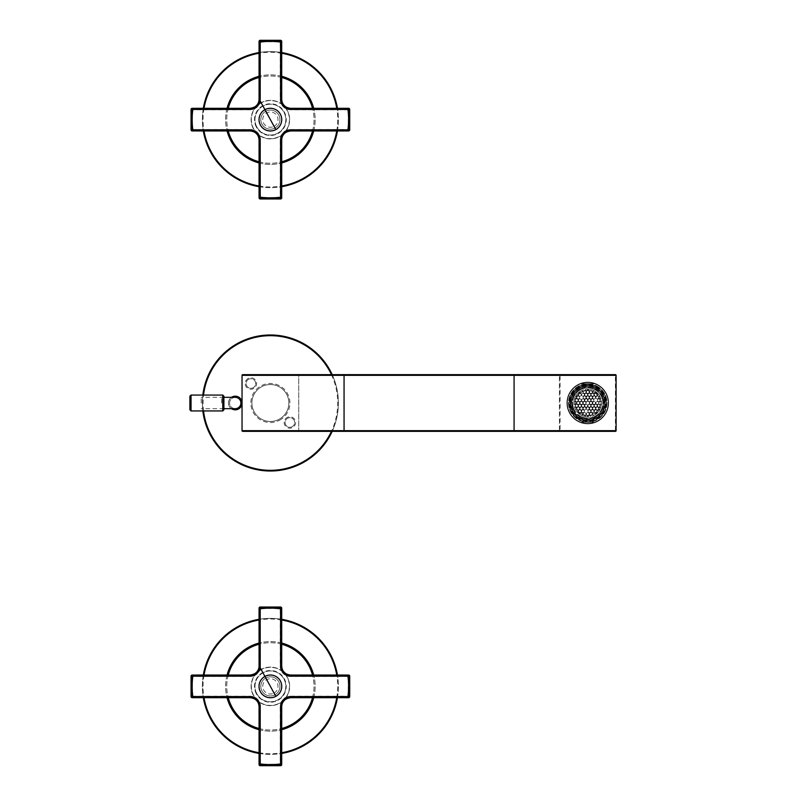 <?xml version="1.0" encoding="UTF-8"?>
<svg xmlns="http://www.w3.org/2000/svg" width="806" height="806" viewBox="0 0 806 806"><rect width="100%" height="100%" fill="white"/><g stroke="black" fill="none" stroke-linecap="round" stroke-linejoin="round"><path stroke-width="0.6" stroke-dasharray="4.03 3.02" d="M288.175 417.055A5.702 5.702 -32.1 0 0 287.138 417.488A5.702 5.702 0 0 0 284.871 425.236A5.702 5.702 0 0 0 292.618 427.502A5.702 5.702 -124.3 0 0 288.175 417.055M292.175 426.706A4.796 4.796 0 0 0 294.089 420.198A4.796 4.796 0 0 0 287.581 418.284A4.796 4.796 0 0 0 285.667 424.792A4.796 4.796 0 0 0 292.175 426.706A4.796 4.796 0 0 0 294.089 420.198A4.796 4.796 0 0 0 287.581 418.284A4.796 4.796 0 0 0 285.667 424.792A4.796 4.796 0 0 0 292.175 426.706M242.042 430.656A0.685 0.685 0 0 0 242.727 431.341L298.039 431.341A0.685 0.685 0 0 0 298.724 430.656L298.724 375.344A0.685 0.685 0 0 0 298.039 374.659L242.727 374.659A0.685 0.685 0 0 0 242.042 375.344L242.042 430.656M279.742 420.138A19.525 19.525 0 0 0 287.51 393.64A19.525 19.525 0 0 0 261.023 385.862A19.525 19.525 0 0 0 253.245 412.36A19.525 19.525 0 0 0 279.742 420.138M248.147 378.498A5.702 5.702 55.7 0 0 252.59 388.945A5.702 5.702 147.9 0 0 253.618 388.512A5.702 5.702 0 0 0 255.895 380.764A5.702 5.702 0 0 0 248.147 378.498M560.099 374.659L298.039 374.659A0.685 0.685 0 0 1 298.724 375.344L298.724 430.656A0.685 0.685 0 0 1 298.039 431.341L560.099 431.341A0.685 0.685 0 0 1 559.424 430.656A0.685 0.685 -44.9 0 0 560.099 431.341A0.685 0.685 0 0 1 559.424 430.656L559.424 375.344A0.685 0.685 0 0 1 560.099 374.659L615.411 374.659L616.096 375.344L616.096 430.656L615.411 431.341L560.099 431.341L560.099 374.659A0.685 0.685 46.5 0 0 559.424 375.344A0.685 0.685 0 0 1 560.099 374.659A0.685 0.685 46.5 0 0 559.424 375.344L298.724 375.344A0.685 0.685 0 0 0 298.039 374.659M279.239 419.211A18.478 18.478 0 0 0 286.593 394.144A18.478 18.478 0 0 0 261.527 386.789A18.478 18.478 0 0 0 254.172 411.856A18.478 18.478 0 0 0 279.239 419.211A18.478 18.478 0 0 0 286.593 394.144A18.478 18.478 0 0 0 261.527 386.789A18.478 18.478 0 0 0 254.172 411.856A18.478 18.478 0 0 0 279.239 419.211M248.58 379.294A4.796 4.796 0 0 0 246.676 385.802A4.796 4.796 0 0 0 253.185 387.716A4.796 4.796 0 0 0 255.099 381.208A4.796 4.796 0 0 0 248.58 379.294A4.796 4.796 0 0 0 246.676 385.802A4.796 4.796 0 0 0 253.185 387.716A4.796 4.796 0 0 0 255.099 381.208A4.796 4.796 0 0 0 248.58 379.294M559.424 430.656L559.424 375.344L615.411 375.344L615.411 430.656L514.077 430.656L514.077 431.341M597.76 384.694A20.855 20.855 0 0 1 606.062 412.994A20.855 20.855 0 0 1 577.761 421.306A20.855 20.855 0 0 1 569.459 393.006A20.855 20.855 0 0 1 597.76 384.694A20.855 20.855 0 0 1 606.062 412.994A20.855 20.855 0 0 1 577.761 421.306A20.855 20.855 0 0 1 569.459 393.006A20.855 20.855 0 0 1 597.76 384.694M596.994 386.094A19.273 19.273 0 0 1 604.671 412.239A19.273 19.273 0 0 1 578.517 419.906A19.273 19.273 0 0 1 570.85 393.761A19.273 19.273 0 0 1 596.994 386.094A19.273 19.273 0 0 1 604.671 412.239A19.273 19.273 0 0 1 578.517 419.906A19.273 19.273 0 0 1 570.85 393.761A19.273 19.273 0 0 1 596.994 386.094M596.611 386.789A18.478 18.478 0 0 1 603.976 411.856A18.478 18.478 0 0 1 578.899 419.211A18.478 18.478 0 0 1 571.545 394.144A18.478 18.478 0 0 1 596.611 386.789M201.238 403L201.238 397.328L201.238 403M235.241 397.328A5.672 5.672 0 0 0 229.579 403A5.672 5.672 0 0 0 235.241 408.672M240.913 403A5.672 5.672 0 0 0 235.241 397.328A5.672 5.672 0 0 0 229.579 403A5.672 5.672 0 0 0 235.241 408.672A5.672 5.672 0 0 0 240.913 403M189.904 409.801L189.904 396.199M191.042 410.939L191.042 395.061M222.778 410.939L222.778 395.061M223.907 409.801L223.907 396.199M596.178 387.585A17.571 17.571 0 0 1 603.18 411.423A17.571 17.571 0 0 1 579.333 418.415A17.571 17.571 0 0 1 572.341 394.577A17.571 17.571 0 0 1 596.178 387.585A17.571 17.571 0 0 1 603.18 411.423A17.571 17.571 0 0 1 579.333 418.415A17.571 17.571 0 0 1 572.341 394.577A17.571 17.571 0 0 1 596.178 387.585M595.473 388.875A16.1 16.1 0 0 1 601.88 410.717A16.1 16.1 0 0 1 580.038 417.125A16.1 16.1 0 0 1 573.63 395.283A16.1 16.1 0 0 1 595.473 388.875A16.1 16.1 0 0 1 601.88 410.717A16.1 16.1 0 0 1 580.038 417.125A16.1 16.1 0 0 1 573.63 395.283A16.1 16.1 0 0 1 595.473 388.875M579.061 418.919A18.135 18.135 0 0 1 571.847 394.305A18.135 18.135 0 0 1 596.45 387.082A18.135 18.135 0 0 1 603.674 411.695A18.135 18.135 0 0 1 579.061 418.919M594.465 383.727A20.402 20.402 23.9 0 1 597.538 385.097A20.402 20.402 -73.3 0 1 594.465 422.273A20.402 20.402 0 0 1 581.055 422.273A20.402 20.402 -156.1 0 1 577.973 420.903A20.402 20.402 106.7 0 1 581.055 383.727A20.402 20.402 0 0 1 594.465 383.727L581.055 383.727L594.465 383.727M581.055 422.273L594.465 422.273L581.055 422.273M596.017 387.877A17.228 17.228 0 0 1 602.878 411.262A17.228 17.228 0 0 1 579.494 418.123A17.228 17.228 0 0 1 572.643 394.739A17.228 17.228 0 0 1 596.017 387.877A17.228 17.228 0 0 1 602.878 411.262A17.228 17.228 0 0 1 579.494 418.123A17.228 17.228 0 0 1 572.643 394.739A17.228 17.228 0 0 1 596.017 387.877M577.973 420.903A20.402 20.402 0 0 1 569.852 393.217A20.402 20.402 0 0 1 597.538 385.097A20.402 20.402 0 0 1 605.659 412.783A20.402 20.402 0 0 1 577.973 420.903A20.402 20.402 0 0 1 569.852 393.217A20.402 20.402 0 0 1 597.538 385.097A20.402 20.402 0 0 1 605.659 412.783A20.402 20.402 0 0 1 577.973 420.903A20.402 20.402 0 0 1 569.852 393.217A20.402 20.402 0 0 1 597.538 385.097A20.402 20.402 0 0 1 605.659 412.783A20.402 20.402 0 0 1 577.973 420.903M578.789 419.412A18.699 18.699 0 0 1 571.343 394.033A18.699 18.699 0 0 1 596.722 386.588A18.699 18.699 0 0 1 604.168 411.967A18.699 18.699 0 0 1 578.789 419.412A18.699 18.699 0 0 1 571.343 394.033A18.699 18.699 0 0 1 596.722 386.588A18.699 18.699 0 0 1 604.168 411.967A18.699 18.699 0 0 1 578.789 419.412A18.699 18.699 0 0 1 571.343 394.033A18.699 18.699 0 0 1 596.722 386.588A18.699 18.699 0 0 1 604.168 411.967A18.699 18.699 0 0 1 578.789 419.412A18.699 18.699 0 0 1 571.343 394.033A18.699 18.699 0 0 1 596.722 386.588A18.699 18.699 0 0 1 604.168 411.967A18.699 18.699 0 0 1 578.789 419.412M593.79 391.958A12.584 12.584 0 0 1 598.798 409.035A12.584 12.584 0 0 1 581.731 414.042A12.584 12.584 0 0 1 576.713 396.965A12.584 12.584 0 0 1 593.79 391.958M588.561 401.519A1.683 1.683 0 0 1 589.236 403.806A1.683 1.683 0 0 1 586.949 404.481A1.683 1.683 0 0 1 586.284 402.194A1.683 1.683 0 0 1 588.561 401.519M595.312 389.177A15.757 15.757 0 0 1 601.588 410.556A15.757 15.757 0 0 1 580.209 416.823A15.757 15.757 0 0 1 573.932 395.444A15.757 15.757 0 0 1 595.312 389.177A15.757 15.757 0 0 1 601.588 410.556A15.757 15.757 0 0 1 580.209 416.823A15.757 15.757 0 0 1 573.932 395.444A15.757 15.757 0 0 1 596.903 390.164L595.936 389.53L595.443 390.033A15.092 15.092 0 0 0 591.503 388.391L590.365 388.149A15.072 15.072 0 0 1 596.41 390.658L595.443 390.033L595.936 389.53A15.757 15.757 0 0 0 590.365 387.464L591.503 387.696A15.767 15.767 0 0 1 595.312 389.177M595.906 388.079A17.007 17.007 0 0 1 602.676 411.151A17.007 17.007 0 0 1 579.605 417.921A17.007 17.007 0 0 1 572.834 394.849A17.007 17.007 0 0 1 595.906 388.079A17.007 17.007 0 0 1 602.676 411.151A17.007 17.007 0 0 1 579.605 417.921A17.007 17.007 0 0 1 572.834 394.849A17.007 17.007 0 0 1 595.906 388.079A17.007 17.007 0 0 1 602.676 411.151A17.007 17.007 0 0 1 579.605 417.921A17.007 17.007 0 0 1 572.834 394.849A17.007 17.007 0 0 1 595.906 388.079A17.007 17.007 0 0 1 602.676 411.151A17.007 17.007 0 0 1 579.605 417.921A17.007 17.007 0 0 1 572.834 394.849A17.007 17.007 0 0 1 595.906 388.079M595.805 388.28A16.775 16.775 0 0 1 602.485 411.04A16.775 16.775 0 0 1 579.716 417.72A16.775 16.775 0 0 1 573.036 394.96A16.775 16.775 0 0 1 595.805 388.28M579.101 415.342A15.102 15.102 0 0 0 585.156 417.851L584.018 417.609L584.018 418.304A15.767 15.767 0 0 1 578.617 415.836L579.585 416.47L580.078 415.967A15.092 15.092 0 0 0 591.503 417.609L590.365 417.851A15.102 15.102 0 0 0 596.41 415.342L595.443 415.967A15.072 15.072 0 0 0 600.732 410.677L600.097 411.654A15.102 15.102 0 0 0 602.606 405.609L602.364 406.738A15.072 15.072 0 0 0 602.364 399.262L602.606 400.391A15.102 15.102 0 0 0 600.097 394.346L600.732 395.323A15.072 15.072 0 0 0 595.443 390.033L594.989 389.772A15.072 15.072 0 0 1 600.984 410.224A15.072 15.072 0 0 1 580.532 416.228L579.101 415.342L578.617 415.836M585.156 387.464A15.788 15.788 0 0 0 578.617 390.164L579.585 389.53L580.078 390.033A15.092 15.092 0 0 1 591.503 388.391L591.503 387.696L591.503 388.391A15.082 15.082 0 0 1 594.989 389.772A15.072 15.072 0 0 0 574.527 395.776A15.072 15.072 0 0 0 584.018 417.609L584.018 418.304L585.156 418.536A15.777 15.777 0 0 1 579.585 416.47L580.078 415.967A15.072 15.072 0 0 1 574.789 410.677L575.413 411.654A15.082 15.082 0 0 1 574.527 410.224L574.789 410.677A15.072 15.072 0 0 1 573.157 406.738L572.915 405.609A15.092 15.092 0 0 0 574.527 410.224A15.082 15.082 0 0 1 573.157 406.738L572.451 406.738L573.157 406.738A15.072 15.072 0 0 1 573.157 399.262L572.915 400.391A15.102 15.102 0 0 1 575.413 394.346L574.789 395.323A15.092 15.092 0 0 0 573.157 399.262L572.451 399.262L573.157 399.262A15.092 15.092 0 0 1 574.789 395.323L574.295 394.819L574.789 395.323A15.072 15.072 0 0 1 580.078 390.033L579.101 390.658A15.102 15.102 0 0 1 585.156 388.149L584.018 388.391A15.082 15.082 0 0 0 580.078 390.033L579.585 389.53A15.767 15.767 0 0 1 584.018 387.696L584.018 388.391L584.018 387.696L585.156 387.464L585.156 388.149M574.93 412.148A15.757 15.757 0 0 1 572.22 405.609L572.451 406.738A15.757 15.757 0 0 0 574.295 411.181L574.789 410.677L574.295 411.181L574.93 412.148L575.413 411.654M603.301 405.609A15.788 15.788 0 0 1 600.591 412.148L601.226 411.181L600.732 410.677A15.092 15.092 0 0 0 602.364 406.738L603.059 406.738A15.767 15.767 0 0 1 601.226 411.181L600.732 410.677A15.092 15.092 0 0 0 602.364 406.738L603.059 406.738L603.301 405.609L602.606 405.609M600.591 393.852A15.788 15.788 0 0 1 603.301 400.391L603.059 399.262L602.364 399.262A15.082 15.082 0 0 0 600.732 395.323L601.226 394.819A15.767 15.767 0 0 1 603.059 399.262L602.364 399.262A15.092 15.092 0 0 0 600.732 395.323L601.226 394.819L600.591 393.852L600.097 394.346M572.22 400.391A15.788 15.788 0 0 1 574.93 393.852L574.295 394.819A15.767 15.767 0 0 0 572.451 399.262L572.22 400.391L572.915 400.391M596.903 415.836A15.788 15.788 0 0 1 590.365 418.536L591.503 418.304L591.503 417.609A15.082 15.082 0 0 0 595.443 415.967L595.936 416.47A15.767 15.767 0 0 1 591.503 418.304L591.503 417.609A15.092 15.092 0 0 0 595.443 415.967L595.936 416.47L596.903 415.836L596.41 415.342M594.385 390.86A13.833 13.833 0 0 1 594.385 415.14A13.833 13.833 0 0 1 577.983 393.217A13.833 13.833 0 0 1 594.385 390.86M595.463 391.515L595.916 392.794L597.981 393.691L597.508 395.545L599.845 396.28L599.09 396.713L599.09 398.285L600.933 398.799A13.833 13.833 0 0 1 601.558 402.063L600.45 401.428L599.09 402.214L599.09 403.786L600.45 404.572L601.558 403.937A13.833 13.833 0 0 1 600.933 407.201L599.09 407.715L599.09 409.287L599.845 409.72L597.508 410.456L597.981 412.309L595.916 413.206L595.916 414.163L595.463 414.486L595.463 413.206L594.103 412.42L592.742 413.206L592.742 414.778L593.851 415.412A13.833 13.833 0 0 1 590.707 416.511L589.347 415.171L587.987 415.956L587.987 416.823L586.174 415.171L584.813 416.511A13.833 13.833 0 0 1 581.67 415.412L582.768 414.778L582.768 413.206L581.408 412.42L580.048 413.206L580.048 414.486L579.595 414.163L579.595 413.206L577.529 412.309L578.013 410.456L575.675 409.72L576.421 409.287L576.421 407.715L574.587 407.201A13.833 13.833 0 0 1 573.963 403.937L575.061 404.572L576.421 403.786L576.421 402.214L575.061 401.428L573.963 402.063A13.833 13.833 0 0 1 574.587 398.799L576.421 398.285L576.421 396.713L575.675 396.28L578.013 395.545L577.529 393.691L579.595 392.794L579.595 391.837L580.048 391.515L580.048 392.794L581.408 393.58L582.768 392.794L582.768 391.222L581.67 390.588A13.833 13.833 0 0 1 584.813 389.489L586.174 390.829L587.534 390.044L587.534 389.177L589.347 390.829L590.707 389.489A13.833 13.833 0 0 1 593.851 390.588L592.742 391.222L592.742 392.794L594.103 393.58L595.463 392.794L595.463 391.515A13.833 13.833 0 0 0 593.851 390.588L592.742 391.222L592.742 392.794L594.103 393.58L595.463 392.794L595.463 391.515M599.896 396.371L599.09 396.713L599.09 398.285L600.933 398.799A13.833 13.833 0 0 0 599.896 396.371M587.534 389.177L587.534 390.044L586.174 390.829L584.813 389.489A13.833 13.833 0 0 1 587.534 389.177M587.987 416.823L587.987 415.956L589.347 415.171L590.707 416.511A13.833 13.833 0 0 1 587.987 416.823M584.813 404.965L584.813 406.536L586.174 407.322L587.534 406.536L587.534 404.965L586.174 404.179L584.813 404.965L584.813 406.536L586.174 407.322L587.534 406.536L587.534 404.965L586.174 404.179L584.813 404.965M584.582 410.073L585.942 409.287L585.942 407.715L584.582 406.929L583.222 407.715L583.222 409.287L584.582 410.073L585.942 409.287L585.942 407.715L584.582 406.929L583.222 407.715L583.222 409.287L584.582 410.073M578.466 404.965L578.466 406.536L579.826 407.322L581.186 406.536L581.186 404.965L579.826 404.179L578.466 404.965L578.466 406.536L579.826 407.322L581.186 406.536L581.186 404.965L579.826 404.179L578.466 404.965M589.347 401.821L590.707 401.035L590.707 399.464L589.347 398.678L587.987 399.464L587.987 401.035L589.347 401.821L590.707 401.035L590.707 399.464L589.347 398.678L587.987 399.464L587.987 401.035L589.347 401.821M587.987 404.965L587.987 406.536L589.347 407.322L590.707 406.536L590.707 404.965L589.347 404.179L587.987 404.965L587.987 406.536L589.347 407.322L590.707 406.536L590.707 404.965L589.347 404.179L587.987 404.965M597.508 404.965L597.508 406.536L598.868 407.322L600.228 406.536L600.228 404.965L598.868 404.179L597.508 404.965L597.508 406.536L598.868 407.322L600.228 406.536L600.228 404.965L598.868 404.179L597.508 404.965M584.813 399.464L584.813 401.035L586.174 401.821L587.534 401.035L587.534 399.464L586.174 398.678L584.813 399.464L584.813 401.035L586.174 401.821L587.534 401.035L587.534 399.464L586.174 398.678L584.813 399.464M581.64 404.965L581.64 406.536L583 407.322L584.36 406.536L584.36 404.965L583 404.179L581.64 404.965L581.64 406.536L583 407.322L584.36 406.536L584.36 404.965L583 404.179L581.64 404.965M578.234 410.073L579.595 409.287L579.595 407.715L578.234 406.929L576.874 407.715L576.874 409.287L578.234 410.073L579.595 409.287L579.595 407.715L578.234 406.929L576.874 407.715L576.874 409.287L578.234 410.073M587.755 410.073L589.115 409.287L589.115 407.715L587.755 406.929L586.395 407.715L586.395 409.287L587.755 410.073L589.115 409.287L589.115 407.715L587.755 406.929L586.395 407.715L586.395 409.287L587.755 410.073M590.929 410.073L592.289 409.287L592.289 407.715L590.929 406.929L589.569 407.715L589.569 409.287L590.929 410.073L592.289 409.287L592.289 407.715L590.929 406.929L589.569 407.715L589.569 409.287L590.929 410.073M575.293 404.965L575.293 406.536L576.653 407.322L578.013 406.536L578.013 404.965L576.653 404.179L575.293 404.965L575.293 406.536L576.653 407.322L578.013 406.536L578.013 404.965L576.653 404.179L575.293 404.965M575.293 399.464L575.293 401.035L576.653 401.821L578.013 401.035L578.013 399.464L576.653 398.678L575.293 399.464L575.293 401.035L576.653 401.821L578.013 401.035L578.013 399.464L576.653 398.678L575.293 399.464M578.466 399.464L578.466 401.035L579.826 401.821L581.186 401.035L581.186 399.464L579.826 398.678L578.466 399.464L578.466 401.035L579.826 401.821L581.186 401.035L581.186 399.464L579.826 398.678L578.466 399.464M581.64 399.464L581.64 401.035L583 401.821L584.36 401.035L584.36 399.464L583 398.678L581.64 399.464L581.64 401.035L583 401.821L584.36 401.035L584.36 399.464L583 398.678L581.64 399.464M581.408 410.073L582.768 409.287L582.768 407.715L581.408 406.929L580.048 407.715L580.048 409.287L581.408 410.073L582.768 409.287L582.768 407.715L581.408 406.929L580.048 407.715L580.048 409.287L581.408 410.073M597.508 399.464L597.508 401.035L598.868 401.821L600.228 401.035L600.228 399.464L598.868 398.678L597.508 399.464L597.508 401.035L598.868 401.821L600.228 401.035L600.228 399.464L598.868 398.678L597.508 399.464M584.813 393.973L584.813 395.545L586.174 396.32L587.534 395.545L587.534 393.973L586.174 393.187L584.813 393.973L584.813 395.545L586.174 396.32L587.534 395.545L587.534 393.973L586.174 393.187L584.813 393.973M594.103 410.073L595.463 409.287L595.463 407.715L594.103 406.929L592.742 407.715L592.742 409.287L594.103 410.073L595.463 409.287L595.463 407.715L594.103 406.929L592.742 407.715L592.742 409.287L594.103 410.073M587.987 410.456L587.987 412.027L589.347 412.813L590.707 412.027L590.707 410.456L589.347 409.68L587.987 410.456L587.987 412.027L589.347 412.813L590.707 412.027L590.707 410.456L589.347 409.68L587.987 410.456M591.161 404.965L591.161 406.536L592.521 407.322L593.881 406.536L593.881 404.965L592.521 404.179L591.161 404.965L591.161 406.536L592.521 407.322L593.881 406.536L593.881 404.965L592.521 404.179L591.161 404.965M597.276 410.073L598.636 409.287L598.636 407.715L597.276 406.929L595.916 407.715L595.916 409.287L597.276 410.073L598.636 409.287L598.636 407.715L597.276 406.929L595.916 407.715L595.916 409.287L597.276 410.073M578.466 410.456L578.466 412.027L579.826 412.813L581.186 412.027L581.186 410.456L579.826 409.68L578.466 410.456L578.466 412.027L579.826 412.813L581.186 412.027L581.186 410.456L579.826 409.68L578.466 410.456M581.64 410.456L581.64 412.027L583 412.813L584.36 412.027L584.36 410.456L583 409.68L581.64 410.456L581.64 412.027L583 412.813L584.36 412.027L584.36 410.456L583 409.68L581.64 410.456M578.466 393.973L578.466 395.545L579.826 396.32L581.186 395.545L581.186 393.973L579.826 393.187L578.466 393.973L578.466 395.545L579.826 396.32L581.186 395.545L581.186 393.973L579.826 393.187L578.466 393.973M587.987 393.973L587.987 395.545L589.347 396.32L590.707 395.545L590.707 393.973L589.347 393.187L587.987 393.973L587.987 395.545L589.347 396.32L590.707 395.545L590.707 393.973L589.347 393.187L587.987 393.973M584.582 393.58L585.942 392.794L585.942 391.222L584.582 390.436L583.222 391.222L583.222 392.794L584.582 393.58L585.942 392.794L585.942 391.222L584.582 390.436L583.222 391.222L583.222 392.794L584.582 393.58M584.582 415.564L585.942 414.778L585.942 413.206L584.582 412.42L583.222 413.206L583.222 414.778L584.582 415.564L585.942 414.778L585.942 413.206L584.582 412.42L583.222 413.206L583.222 414.778L584.582 415.564M581.64 393.973L581.64 395.545L583 396.32L584.36 395.545L584.36 393.973L583 393.187L581.64 393.973L581.64 395.545L583 396.32L584.36 395.545L584.36 393.973L583 393.187L581.64 393.973M584.582 399.071L585.942 398.285L585.942 396.713L584.582 395.927L583.222 396.713L583.222 398.285L584.582 399.071L585.942 398.285L585.942 396.713L584.582 395.927L583.222 396.713L583.222 398.285L584.582 399.071M591.161 399.464L591.161 401.035L592.521 401.821L593.881 401.035L593.881 399.464L592.521 398.678L591.161 399.464L591.161 401.035L592.521 401.821L593.881 401.035L593.881 399.464L592.521 398.678L591.161 399.464M594.334 404.965L594.334 406.536L595.694 407.322L597.055 406.536L597.055 404.965L595.694 404.179L594.334 404.965L594.334 406.536L595.694 407.322L597.055 406.536L597.055 404.965L595.694 404.179L594.334 404.965M584.582 404.572L585.942 403.786L585.942 402.214L584.582 401.428L583.222 402.214L583.222 403.786L584.582 404.572L585.942 403.786L585.942 402.214L584.582 401.428L583.222 402.214L583.222 403.786L584.582 404.572M587.755 399.071L589.115 398.285L589.115 396.713L587.755 395.927L586.395 396.713L586.395 398.285L587.755 399.071L589.115 398.285L589.115 396.713L587.755 395.927L586.395 396.713L586.395 398.285L587.755 399.071M578.234 399.071L579.595 398.285L579.595 396.713L578.234 395.927L576.874 396.713L576.874 398.285L578.234 399.071L579.595 398.285L579.595 396.713L578.234 395.927L576.874 396.713L576.874 398.285L578.234 399.071M578.234 404.572L579.595 403.786L579.595 402.214L578.234 401.428L576.874 402.214L576.874 403.786L578.234 404.572L579.595 403.786L579.595 402.214L578.234 401.428L576.874 402.214L576.874 403.786L578.234 404.572M590.929 399.071L592.289 398.285L592.289 396.713L590.929 395.927L589.569 396.713L589.569 398.285L590.929 399.071L592.289 398.285L592.289 396.713L590.929 395.927L589.569 396.713L589.569 398.285L590.929 399.071M581.408 404.572L582.768 403.786L582.768 402.214L581.408 401.428L580.048 402.214L580.048 403.786L581.408 404.572L582.768 403.786L582.768 402.214L581.408 401.428L580.048 402.214L580.048 403.786L581.408 404.572M587.755 393.58L589.115 392.794L589.115 391.222L587.755 390.436L586.395 391.222L586.395 392.794L587.755 393.58L589.115 392.794L589.115 391.222L587.755 390.436L586.395 391.222L586.395 392.794L587.755 393.58M590.929 393.58L592.289 392.794L592.289 391.222L590.929 390.436L589.569 391.222L589.569 392.794L590.929 393.58L592.289 392.794L592.289 391.222L590.929 390.436L589.569 391.222L589.569 392.794L590.929 393.58M587.755 415.564L589.115 414.778L589.115 413.206L587.755 412.42L586.395 413.206L586.395 414.778L587.755 415.564L589.115 414.778L589.115 413.206L587.755 412.42L586.395 413.206L586.395 414.778L587.755 415.564M590.929 415.564L592.289 414.778L592.289 413.206L590.929 412.42L589.569 413.206L589.569 414.778L590.929 415.564L592.289 414.778L592.289 413.206L590.929 412.42L589.569 413.206L589.569 414.778L590.929 415.564M590.929 404.572L592.289 403.786L592.289 402.214L590.929 401.428L589.569 402.214L589.569 403.786L590.929 404.572L592.289 403.786L592.289 402.214L590.929 401.428L589.569 402.214L589.569 403.786L590.929 404.572M591.161 410.456L591.161 412.027L592.521 412.813L593.881 412.027L593.881 410.456L592.521 409.68L591.161 410.456L591.161 412.027L592.521 412.813L593.881 412.027L593.881 410.456L592.521 409.68L591.161 410.456M591.161 393.973L591.161 395.545L592.521 396.32L593.881 395.545L593.881 393.973L592.521 393.187L591.161 393.973L591.161 395.545L592.521 396.32L593.881 395.545L593.881 393.973L592.521 393.187L591.161 393.973M594.334 410.456L594.334 412.027L595.694 412.813L597.055 412.027L597.055 410.456L595.694 409.68L594.334 410.456L594.334 412.027L595.694 412.813L597.055 412.027L597.055 410.456L595.694 409.68L594.334 410.456M597.276 404.572L598.636 403.786L598.636 402.214L597.276 401.428L595.916 402.214L595.916 403.786L597.276 404.572L598.636 403.786L598.636 402.214L597.276 401.428L595.916 402.214L595.916 403.786L597.276 404.572M594.103 399.071L595.463 398.285L595.463 396.713L594.103 395.927L592.742 396.713L592.742 398.285L594.103 399.071L595.463 398.285L595.463 396.713L594.103 395.927L592.742 396.713L592.742 398.285L594.103 399.071M594.103 404.572L595.463 403.786L595.463 402.214L594.103 401.428L592.742 402.214L592.742 403.786L594.103 404.572L595.463 403.786L595.463 402.214L594.103 401.428L592.742 402.214L592.742 403.786L594.103 404.572M594.334 393.973L594.334 395.545L595.694 396.32L597.055 395.545L597.055 393.973L595.694 393.187L594.334 393.973L594.334 395.545L595.694 396.32L597.055 395.545L597.055 393.973L595.694 393.187L594.334 393.973M597.276 399.071L598.636 398.285L598.636 396.713L597.276 395.927L595.916 396.713L595.916 398.285L597.276 399.071L598.636 398.285L598.636 396.713L597.276 395.927L595.916 396.713L595.916 398.285L597.276 399.071M599.624 395.887A13.833 13.833 0 0 0 597.981 393.691L597.508 395.545L598.868 396.32L599.624 395.887M597.669 393.348A13.833 13.833 0 0 0 595.916 391.837L595.916 392.794L597.669 393.348M590.707 389.489A13.833 13.833 0 0 0 587.987 389.177L587.987 390.044L589.347 390.829L590.707 389.489M581.67 390.588A13.833 13.833 0 0 0 580.048 391.515L580.048 392.794L581.408 393.58L582.768 392.794L582.768 391.222L581.67 390.588M579.595 391.837A13.833 13.833 0 0 0 577.852 393.348L579.595 392.794L579.595 391.837M577.529 393.691A13.833 13.833 0 0 0 575.897 395.887L576.653 396.32L578.013 395.545L577.529 393.691M575.675 396.28A13.833 13.833 0 0 0 574.587 398.799L576.421 398.285L576.421 396.713L575.675 396.28M573.963 402.063A13.833 13.833 0 0 0 573.963 403.937L575.061 404.572L576.421 403.786L576.421 402.214L575.061 401.428L573.963 402.063M574.587 407.201A13.833 13.833 0 0 0 575.625 409.629L576.421 409.287L576.421 407.715L574.587 407.201M584.813 416.511A13.833 13.833 0 0 0 587.534 416.823L587.534 415.956L586.174 415.171L584.813 416.511M593.851 415.412A13.833 13.833 0 0 0 595.463 414.486L595.463 413.206L594.103 412.42L592.742 413.206L592.742 414.778L593.851 415.412M595.916 414.163A13.833 13.833 0 0 0 597.669 412.652L595.916 413.206L595.916 414.163M597.981 412.309A13.833 13.833 0 0 0 599.624 410.113L598.868 409.68L597.508 410.456L597.981 412.309M599.845 409.72A13.833 13.833 0 0 0 600.933 407.201L599.09 407.715L599.09 409.287L599.845 409.72M601.558 403.937A13.833 13.833 0 0 0 601.558 402.063L600.45 401.428L599.09 402.214L599.09 403.786L600.45 404.572L601.558 403.937M575.897 410.113A13.833 13.833 0 0 0 577.529 412.309L578.013 410.456L576.653 409.68L575.897 410.113M577.852 412.652A13.833 13.833 0 0 0 579.595 414.163L579.595 413.206L577.852 412.652M580.048 414.486A13.833 13.833 0 0 0 581.67 415.412L582.768 414.778L582.768 413.206L581.408 412.42L580.048 413.206L580.048 414.486M576.814 397.026A12.473 12.473 0 0 1 593.74 392.059A12.473 12.473 0 0 1 598.697 408.974A12.473 12.473 0 0 1 581.781 413.941A12.473 12.473 0 0 1 576.814 397.026A12.473 12.473 0 0 1 593.74 392.059A12.473 12.473 0 0 1 598.697 408.974A12.473 12.473 0 0 1 581.781 413.941A12.473 12.473 0 0 1 576.814 397.026M572.834 394.849A17.007 17.007 0 0 1 595.906 388.079A17.007 17.007 0 0 1 602.676 411.151A17.007 17.007 0 0 1 579.605 417.921A17.007 17.007 0 0 1 572.834 394.849A17.007 17.007 0 0 1 595.906 388.079A17.007 17.007 0 0 1 602.676 411.151A17.007 17.007 0 0 1 579.605 417.921A17.007 17.007 0 0 1 572.834 394.849M241.216 399.736A6.801 6.801 0 0 1 238.505 408.964A6.801 6.801 0 0 1 229.277 406.264A6.801 6.801 0 0 1 231.987 397.036A6.801 6.801 0 0 1 241.216 399.736M231.483 408.672A6.801 6.801 0 0 1 231.483 397.328M332.203 374.659A68.006 68.006 0 0 1 332.203 431.341M202.84 410.939A68.006 68.006 0 0 1 202.84 395.061M210.698 370.397A68.006 68.006 0 0 1 302.985 343.316A68.006 68.006 0 0 1 330.067 435.603A68.006 68.006 0 0 1 237.78 462.684A68.006 68.006 0 0 1 210.698 370.397M274.967 128.023A9.571 9.571 0 0 0 278.775 115.046A9.571 9.571 0 0 0 265.799 111.228A9.571 9.571 0 0 0 261.99 124.215A9.571 9.571 0 0 0 274.967 128.023A9.571 9.571 0 0 0 278.775 115.046A9.571 9.571 0 0 0 265.799 111.228A9.571 9.571 0 0 0 261.99 124.215A9.571 9.571 0 0 0 274.967 128.023M274.04 126.33A7.637 7.637 0 0 0 277.083 115.963A7.637 7.637 0 0 0 266.715 112.921A7.637 7.637 0 0 0 263.673 123.288A7.637 7.637 0 0 0 274.04 126.33M281.707 99.239L281.405 99.541A9.068 9.068 -135 0 0 290.472 108.609L348.283 108.609A1.138 1.128 -135 0 1 349.411 109.737L349.411 129.514A1.138 1.128 -45 0 1 348.283 130.653L290.472 130.653A9.068 9.068 -45 0 0 281.405 139.72L281.405 197.53A1.138 1.128 -45 0 1 280.266 198.659L260.489 198.659A1.138 1.128 45 0 1 259.361 197.53L259.361 139.72A9.068 9.068 45 0 0 250.293 130.653L192.483 130.653A1.138 1.128 45 0 1 191.354 129.514L191.354 109.737A1.138 1.128 135 0 1 192.483 108.609L250.293 108.609A9.068 9.068 135 0 0 259.361 99.541L259.361 41.731A1.138 1.128 135 0 1 260.489 40.592L280.266 40.592A1.138 1.128 -135 0 1 281.405 41.731L281.405 99.541L280.266 99.541A10.196 10.196 -170.8 0 0 290.472 109.737L348.283 109.737L348.283 129.514L290.472 129.514A10.196 10.196 -101 0 0 280.266 139.72L280.266 197.53L260.489 197.53L260.489 139.72A10.196 10.196 9.2 0 0 250.293 129.514L192.483 129.514L192.483 109.737L250.293 109.737A10.196 10.196 99.2 0 0 260.489 99.541L260.489 41.731L280.266 41.731L280.266 99.541M256.852 127.016A15.415 15.415 0 0 0 277.768 133.161A15.415 15.415 0 0 0 283.914 112.236A15.415 15.415 0 0 0 262.988 106.1A15.415 15.415 0 0 0 256.852 127.016A15.415 15.415 0 0 0 277.768 133.161A15.415 15.415 0 0 0 283.914 112.236A15.415 15.415 0 0 0 262.988 106.1A15.415 15.415 0 0 0 256.852 127.016M287.097 110.503A19.042 19.042 0 0 0 261.255 102.916A19.042 19.042 0 0 0 253.668 128.758A19.042 19.042 0 0 0 279.511 136.335A19.042 19.042 0 0 0 287.097 110.503A19.042 19.042 0 0 0 261.255 102.916A19.042 19.042 0 0 0 253.668 128.758A19.042 19.042 0 0 0 279.511 136.335A19.042 19.042 0 0 0 287.097 110.503M260.439 125.061A11.334 11.334 0 0 1 264.952 109.676A11.334 11.334 0 0 1 280.327 114.19A11.334 11.334 0 0 1 275.813 129.575A11.334 11.334 0 0 1 260.439 125.061L260.439 125.061A11.334 11.334 0 0 0 275.813 129.575A11.334 11.334 0 0 0 280.327 114.19A11.334 11.334 0 0 0 264.952 109.676A11.334 11.334 0 0 0 260.439 125.061M330.067 87.028A68.006 68.006 0 0 0 237.78 59.946A68.006 68.006 0 0 0 210.698 152.233A68.006 68.006 0 0 0 302.985 179.315A68.006 68.006 0 0 0 330.067 87.028M281.707 52.571A68.006 68.006 0 0 0 259.058 52.571A68.006 68.006 0 0 1 281.707 52.571M203.324 108.306A68.006 68.006 0 0 0 203.324 130.945A68.006 68.006 0 0 1 203.324 108.306M259.058 186.69A68.006 68.006 0 0 0 281.707 186.69A68.006 68.006 0 0 1 259.058 186.69M337.442 130.945A68.006 68.006 0 0 0 337.442 108.306A68.006 68.006 0 0 1 337.442 130.945M259.058 162.943A44.773 44.773 0 0 0 281.707 162.943M313.695 130.955A44.773 44.773 0 0 0 313.695 108.306M281.707 76.308A44.773 44.773 0 0 0 259.058 76.308M227.06 108.306A44.773 44.773 0 0 0 227.06 130.955M259.058 161.774A43.635 43.635 0 0 0 281.707 161.774A43.635 43.635 0 0 1 259.058 161.774M312.526 130.955A43.635 43.635 0 0 0 312.526 108.306A43.635 43.635 0 0 1 312.526 130.955M231.09 141.09A44.773 44.773 0 0 0 291.843 158.923A44.773 44.773 0 0 0 309.675 98.161A44.773 44.773 0 0 0 248.913 80.338A44.773 44.773 0 0 0 231.09 141.09A44.773 44.773 0 0 0 291.843 158.923A44.773 44.773 0 0 0 309.675 98.161A44.773 44.773 0 0 0 248.913 80.338A44.773 44.773 0 0 0 231.09 141.09M281.707 77.487A43.635 43.635 0 0 0 259.058 77.487A43.635 43.635 0 0 1 281.707 77.487M228.239 108.306A43.635 43.635 0 0 0 228.239 130.955A43.635 43.635 0 0 1 228.239 108.306M287.289 110.392A19.273 19.273 0 0 0 261.144 102.715A19.273 19.273 0 0 0 253.467 128.869A19.273 19.273 0 0 0 279.622 136.536A19.273 19.273 0 0 0 287.289 110.392A19.273 19.273 0 0 0 261.144 102.715A19.273 19.273 0 0 0 253.467 128.869A19.273 19.273 0 0 0 279.622 136.536A19.273 19.273 0 0 0 287.289 110.392M274.967 694.772A9.571 9.571 0 0 0 278.775 681.785A9.571 9.571 0 0 0 265.799 677.977A9.571 9.571 0 0 0 261.99 690.954A9.571 9.571 0 0 0 274.967 694.772A9.571 9.571 0 0 0 278.775 681.785A9.571 9.571 0 0 0 265.799 677.977A9.571 9.571 0 0 0 261.99 690.954A9.571 9.571 0 0 0 274.967 694.772M274.04 693.079A7.637 7.637 0 0 0 277.083 682.712A7.637 7.637 0 0 0 266.715 679.67A7.637 7.637 0 0 0 263.673 690.037A7.637 7.637 0 0 0 274.04 693.079M281.707 665.978L281.405 666.28A9.068 9.068 -135 0 0 290.472 675.347L348.283 675.347A1.138 1.128 -135 0 1 349.411 676.486L349.411 696.263A1.138 1.128 -45 0 1 348.283 697.392L290.472 697.392A9.068 9.068 -45 0 0 281.405 706.459L281.405 764.269A1.138 1.128 -45 0 1 280.266 765.408L260.489 765.408A1.138 1.128 45 0 1 259.361 764.269L259.361 706.459A9.068 9.068 45 0 0 250.293 697.392L192.483 697.392A1.138 1.128 45 0 1 191.354 696.263L191.354 676.486A1.138 1.128 135 0 1 192.483 675.347L250.293 675.347A9.068 9.068 135 0 0 259.361 666.28L259.361 608.47A1.138 1.128 135 0 1 260.489 607.341L280.266 607.341A1.138 1.128 -135 0 1 281.405 608.47L281.405 666.28L280.266 666.28A10.196 10.196 -170.8 0 0 290.472 676.486L348.283 676.486L348.283 696.263L290.472 696.263A10.196 10.196 -101 0 0 280.266 706.459L280.266 764.269L260.489 764.269L260.489 706.459A10.196 10.196 9.2 0 0 250.293 696.263L192.483 696.263L192.483 676.486L250.293 676.486A10.196 10.196 99.2 0 0 260.489 666.28L260.489 608.47L280.266 608.47L280.266 666.28M256.852 693.765A15.415 15.415 0 0 0 277.768 699.9A15.415 15.415 0 0 0 283.914 678.984A15.415 15.415 0 0 0 262.988 672.839A15.415 15.415 0 0 0 256.852 693.765A15.415 15.415 0 0 0 277.768 699.9A15.415 15.415 0 0 0 283.914 678.984A15.415 15.415 0 0 0 262.988 672.839A15.415 15.415 0 0 0 256.852 693.765M287.097 677.242A19.042 19.042 0 0 0 261.255 669.665A19.042 19.042 0 0 0 253.668 695.497A19.042 19.042 0 0 0 279.511 703.084A19.042 19.042 0 0 0 287.097 677.242A19.042 19.042 0 0 0 261.255 669.665A19.042 19.042 0 0 0 253.668 695.497A19.042 19.042 0 0 0 279.511 703.084A19.042 19.042 0 0 0 287.097 677.242M260.439 691.81A11.334 11.334 0 0 1 264.952 676.425A11.334 11.334 0 0 1 280.327 680.939A11.334 11.334 0 0 1 275.813 696.324A11.334 11.334 0 0 1 260.439 691.81L260.439 691.81A11.334 11.334 0 0 0 275.813 696.324A11.334 11.334 0 0 0 280.327 680.939A11.334 11.334 0 0 0 264.952 676.425A11.334 11.334 0 0 0 260.439 691.81M330.067 653.767A68.006 68.006 0 0 0 237.78 626.685A68.006 68.006 0 0 0 210.698 718.972A68.006 68.006 0 0 0 302.985 746.054A68.006 68.006 0 0 0 330.067 653.767M281.707 619.31A68.006 68.006 0 0 0 259.058 619.31A68.006 68.006 0 0 1 281.707 619.31M203.324 675.055A68.006 68.006 0 0 0 203.324 697.694A68.006 68.006 0 0 1 203.324 675.055M259.058 753.429A68.006 68.006 0 0 0 281.707 753.429A68.006 68.006 0 0 1 259.058 753.429M337.442 697.694A68.006 68.006 0 0 0 337.442 675.055A68.006 68.006 0 0 1 337.442 697.694M259.058 729.692A44.773 44.773 0 0 0 281.707 729.692M313.695 697.694A44.773 44.773 0 0 0 313.695 675.045M281.707 643.057A44.773 44.773 0 0 0 259.058 643.057M227.06 675.045A44.773 44.773 0 0 0 227.06 697.694M259.058 728.513A43.635 43.635 0 0 0 281.707 728.513A43.635 43.635 0 0 1 259.058 728.513M312.526 697.694A43.635 43.635 0 0 0 312.526 675.045A43.635 43.635 0 0 1 312.526 697.694M231.09 707.839A44.773 44.773 0 0 0 291.843 725.662A44.773 44.773 0 0 0 309.675 664.91A44.773 44.773 0 0 0 248.913 647.077A44.773 44.773 0 0 0 231.09 707.839A44.773 44.773 0 0 0 291.843 725.662A44.773 44.773 0 0 0 309.675 664.91A44.773 44.773 0 0 0 248.913 647.077A44.773 44.773 0 0 0 231.09 707.839M281.707 644.226A43.635 43.635 0 0 0 259.058 644.226A43.635 43.635 0 0 1 281.707 644.226M228.239 675.045A43.635 43.635 0 0 0 228.239 697.694A43.635 43.635 0 0 1 228.239 675.045M287.289 677.131A19.273 19.273 0 0 0 261.144 669.464A19.273 19.273 0 0 0 253.467 695.608A19.273 19.273 0 0 0 279.622 703.285A19.273 19.273 0 0 0 287.289 677.131A19.273 19.273 0 0 0 261.144 669.464A19.273 19.273 0 0 0 253.467 695.608A19.273 19.273 0 0 0 279.622 703.285A19.273 19.273 0 0 0 287.289 677.131M514.077 374.659L514.077 430.656L298.724 430.656A0.685 0.685 0 0 1 298.039 431.341M344.061 374.659L344.061 430.656M221.64 403L221.64 397.328L221.64 403M585.156 418.536L585.156 417.851M572.22 405.609L572.915 405.609M590.365 387.464L590.365 388.149M603.301 400.391L602.606 400.391M590.365 418.536L590.365 417.851M331.457 374.659A67.331 67.331 0 0 1 331.457 431.341M203.525 410.939A67.331 67.331 0 0 1 203.525 395.061M280.569 40.3L280.266 41.731L281.697 41.438M290.472 109.737L290.775 108.306M349.713 109.445L348.283 109.737L348.575 108.306M348.575 130.945L348.283 129.514L349.713 129.816M290.472 129.514L290.775 130.955M280.266 139.72L281.707 140.022M280.569 198.961L280.266 197.53L281.697 197.823M259.058 197.823L260.489 197.53L260.197 198.961M260.489 139.72L259.058 140.022M250.293 129.514L249.991 130.955M191.052 129.816L192.483 129.514L192.191 130.945M192.191 108.306L192.483 109.737L191.052 109.445M250.293 109.737L249.991 108.306M260.489 99.541L259.058 99.239M260.197 40.3L260.489 41.731L259.058 41.438M256.459 127.237A15.868 15.868 0 0 1 262.776 105.707A15.868 15.868 0 0 1 284.306 112.024A15.868 15.868 0 0 1 277.989 133.554A15.868 15.868 0 0 1 256.459 127.237M281.707 53.256A67.331 67.331 0 0 0 259.058 53.256M204.009 108.306A67.331 67.331 0 0 0 204.009 130.945M259.058 185.995A67.331 67.331 0 0 0 281.707 185.995M336.757 130.945A67.331 67.331 0 0 0 336.757 108.306M280.569 607.039L280.266 608.47L281.697 608.177M290.472 676.486L290.775 675.045M349.713 676.184L348.283 676.486L348.575 675.055M348.575 697.694L348.283 696.263L349.713 696.555M290.472 696.263L290.775 697.694M280.266 706.459L281.707 706.761M280.569 765.7L280.266 764.269L281.697 764.562M259.058 764.562L260.489 764.269L260.197 765.7M260.489 706.459L259.058 706.761M250.293 696.263L249.991 697.694M191.052 696.555L192.483 696.263L192.191 697.694M192.191 675.055L192.483 676.486L191.052 676.184M250.293 676.486L249.991 675.045M260.489 666.28L259.058 665.978M260.197 607.039L260.489 608.47L259.058 608.177M256.459 693.976A15.868 15.868 0 0 1 262.776 672.446A15.868 15.868 0 0 1 284.306 678.763A15.868 15.868 0 0 1 277.989 700.293A15.868 15.868 0 0 1 256.459 693.976M281.707 620.005A67.331 67.331 0 0 0 259.058 620.005M204.009 675.055A67.331 67.331 0 0 0 204.009 697.694M259.058 752.744A67.331 67.331 0 0 0 281.707 752.744M336.757 697.694A67.331 67.331 0 0 0 336.757 675.055M223.907 397.328L201.238 397.328M223.907 408.672L201.238 408.672"/><path stroke-width="1.21" d="M242.727 374.659A0.685 0.685 0 0 0 242.042 375.344A0.685 0.685 0 0 1 242.727 374.659L344.061 374.659L344.061 431.341L344.061 430.656L242.042 430.656L242.042 375.344L616.096 375.344A0.685 0.685 -45.5 0 0 615.411 374.659A0.685 0.685 0 0 1 616.096 375.344L616.096 430.656A0.685 0.685 71.8 0 1 615.411 431.341L242.727 431.341A0.685 0.685 135.9 0 1 242.042 430.656A0.685 0.685 135.9 0 0 242.727 431.341M344.061 374.659L615.411 374.659A0.685 0.685 0 0 1 616.096 375.344M344.061 430.656L616.096 430.656A0.685 0.685 0 0 1 615.411 431.341A0.685 0.685 71.8 0 0 616.096 430.656A0.685 0.685 0 0 1 615.411 431.341M223.907 408.672L235.241 408.672A5.672 5.672 0 0 0 240.913 403A5.672 5.672 0 0 0 235.241 397.328L223.907 397.328M191.042 395.061L189.904 396.199L189.904 409.801L191.042 410.939L222.778 410.939L222.778 395.061L191.042 395.061L191.042 410.939M222.778 395.061L223.907 396.199L223.907 409.801L222.778 410.939M231.483 397.328A6.801 6.801 0 0 1 241.216 399.736A6.801 6.801 0 0 1 231.483 408.672M202.84 395.061A68.006 68.006 0 0 1 332.203 374.659M332.203 431.341A68.006 68.006 0 0 1 202.84 410.939M260.197 40.3L260.197 41.418L259.058 41.428L260.197 40.3L280.569 40.3A1.138 1.128 -135 0 1 281.697 41.438L281.707 99.239A9.068 9.068 45 0 0 290.775 108.306A4625.644 31.132 0 0 1 347.93 108.306L348.575 108.306L348.595 109.445L348.595 129.816L347.94 129.816A4628.223 45.509 180 0 1 290.775 129.826A10.206 10.206 135 0 0 280.579 140.022A4628.485 40.602 90 0 1 280.569 197.188L280.569 197.843L260.197 197.843L260.197 197.188A4628.636 39.02 -90 0 1 260.187 140.022A10.206 10.206 -135 0 0 249.981 129.826A4627.599 52.491 180 0 1 192.815 129.816L192.171 129.816L192.171 109.445L192.815 109.445A4628.223 45.509 0 0 1 249.981 109.435A10.206 10.206 -45 0 0 260.187 99.229A4628.465 41.177 -90 0 1 260.197 42.063L260.197 41.418L280.569 41.418L280.569 42.063A4628.143 53.962 90 0 1 280.579 99.229A10.206 10.206 45 0 0 290.775 109.435A4627.619 50.244 -0 0 1 347.95 109.445L349.713 109.445A4646.106 40.542 90 0 1 349.713 129.816L348.595 129.816L348.575 130.945L347.93 130.945A4626.873 40.391 180 0 1 290.775 130.955A9.068 9.068 135 0 0 281.707 140.022A4627.427 39.857 90 0 1 281.697 197.168L281.697 197.823L280.569 197.843L280.569 198.961A4646.268 40.542 180 0 1 260.197 198.961L260.197 197.843L259.058 197.823L259.058 197.178A4627.367 40.381 -90 0 1 259.058 140.022A9.068 9.068 -135 0 0 249.991 130.955A4625.644 31.132 180 0 1 192.836 130.945L192.191 130.945L192.171 129.816L191.052 129.816A4646.106 40.542 -90 0 1 191.052 109.445L192.171 109.445L192.191 108.306L192.836 108.306A4626.873 40.391 0 0 1 249.991 108.306A9.068 9.068 -45 0 0 259.058 99.239A4627.367 39.847 -90 0 1 259.058 42.083L259.058 41.438A1.138 1.128 135 0 1 260.197 40.3A4646.268 40.542 -0 0 1 280.569 40.3L280.569 41.418L281.697 41.428L281.697 42.083A4626.541 40.36 90 0 1 281.707 99.239L280.579 99.229M281.697 42.083L280.569 42.063A78.253 78.253 4.6 0 0 271.954 41.418M281.707 99.239C282.07 104.73 285.092 107.752 290.775 108.306L348.575 108.306A1.138 1.128 -135 0 1 349.713 109.445L349.713 129.816A1.138 1.128 -45 0 1 348.575 130.945L347.93 130.945L347.94 129.816A78.242 78.242 -82.5 0 0 348.595 121.202M348.595 118.059A78.242 78.242 -96.8 0 0 347.95 109.445L347.93 108.306M268.811 41.418A78.253 78.253 -4 0 0 260.197 42.063L259.058 42.083L259.058 99.239L260.187 99.229M268.811 197.843A78.232 78.232 171.7 0 1 260.197 197.188L259.058 197.178L259.058 140.022C258.696 134.521 255.673 131.499 249.991 130.955L192.191 130.945A1.138 1.128 45 0 1 191.052 129.816L191.052 109.445A1.138 1.128 135 0 1 192.191 108.306L192.836 108.306L192.815 109.445A78.242 78.242 97.5 0 0 192.171 118.059M192.171 121.202A78.242 78.242 83.2 0 0 192.815 129.816L192.836 130.945M271.954 197.843A78.263 78.263 176.8 0 0 280.569 197.188L281.697 197.168L281.707 140.022L280.579 140.022M330.067 87.028A68.006 68.006 0 0 0 281.707 52.571A68.006 68.006 0 0 1 337.442 108.306A68.006 68.006 0 0 0 330.067 87.028M259.058 52.571A68.006 68.006 0 0 0 203.324 108.306A68.006 68.006 0 0 1 259.058 52.571M203.324 130.945A68.006 68.006 0 0 0 259.058 186.69A68.006 68.006 0 0 1 203.324 130.945M281.707 186.69A68.006 68.006 0 0 0 337.442 130.945A68.006 68.006 0 0 1 281.707 186.69M227.06 130.955A44.773 44.773 0 0 0 259.058 162.943M281.707 162.943A44.773 44.773 0 0 0 313.695 130.955M313.695 108.306A44.773 44.773 0 0 0 281.707 76.308M259.058 76.308A44.773 44.773 0 0 0 227.06 108.306M232.088 140.546A43.635 43.635 0 0 0 259.058 161.774A43.635 43.635 0 0 1 228.239 130.955A43.635 43.635 0 0 0 232.088 140.546M281.707 161.774A43.635 43.635 0 0 0 312.526 130.955A43.635 43.635 0 0 1 281.707 161.774M312.526 108.306A43.635 43.635 0 0 0 281.707 77.487A43.635 43.635 0 0 1 312.526 108.306M259.058 77.487A43.635 43.635 0 0 0 228.239 108.306A43.635 43.635 0 0 1 259.058 77.487M271.954 608.157A78.253 78.253 4.6 0 1 280.569 608.812L281.697 608.822L281.707 665.978A9.068 9.068 45 0 0 290.775 675.045A4625.644 31.132 0 0 1 347.93 675.055L348.575 675.055L348.595 676.184L348.595 696.555L347.94 696.555A4628.223 45.509 180 0 1 290.775 696.565A10.206 10.206 135 0 0 280.579 706.771A4628.485 40.602 90 0 1 280.569 763.937L280.569 764.582L260.197 764.582L260.197 763.937A4628.636 39.02 -90 0 1 260.187 706.771A10.206 10.206 -135 0 0 249.981 696.565A4627.599 52.491 180 0 1 192.815 696.555L192.171 696.555L192.171 676.184L192.815 676.184A4628.223 45.509 0 0 1 249.981 676.174A10.206 10.206 -45 0 0 260.187 665.978A4628.465 41.177 -90 0 1 260.197 608.812L260.197 608.157L280.569 608.157L280.569 608.812A4628.143 53.962 90 0 1 280.579 665.978A10.206 10.206 45 0 0 290.775 676.174A4627.619 50.244 -0 0 1 347.95 676.184L349.713 676.184A4646.106 40.542 90 0 1 349.713 696.555L348.595 696.555L348.575 697.694L347.93 697.694A4626.873 40.391 180 0 1 290.775 697.694A9.068 9.068 135 0 0 281.707 706.761A4627.427 39.857 90 0 1 281.697 763.917L281.697 764.562A1.138 1.128 -45 0 1 280.569 765.7A4646.268 40.542 180 0 1 260.197 765.7L260.197 764.582L259.058 764.572L259.058 763.917A4627.367 40.381 -90 0 1 259.058 706.761A9.068 9.068 -135 0 0 249.991 697.694A4625.644 31.132 180 0 1 192.836 697.694L192.191 697.694L192.171 696.555L191.052 696.555A4646.106 40.542 -90 0 1 191.052 676.184L192.171 676.184L192.191 675.055L192.836 675.055A4626.873 40.391 0 0 1 249.991 675.045A9.068 9.068 -45 0 0 259.058 665.978A4627.367 39.847 -90 0 1 259.058 608.822L259.058 608.177L260.197 608.157L260.197 607.039A4646.268 40.542 -0 0 1 280.569 607.039L280.569 608.157L281.697 608.177L281.697 608.822A4626.541 40.36 90 0 1 281.707 665.978L280.579 665.978M281.707 665.978C282.07 671.479 285.092 674.501 290.775 675.045L348.575 675.055A1.138 1.128 -135 0 1 349.713 676.184L349.713 696.555A1.138 1.128 -45 0 1 348.575 697.694L347.93 697.694L347.94 696.555A78.242 78.242 -82.5 0 0 348.595 687.941M348.595 684.798A78.242 78.242 -96.8 0 0 347.95 676.184L347.93 675.055M268.811 608.157A78.253 78.253 -4 0 0 260.197 608.812L259.058 608.822L259.058 665.978L260.187 665.978M280.569 765.7L280.569 764.582L281.697 764.572L280.569 765.7L260.197 765.7A1.138 1.128 45 0 1 259.058 764.562L259.058 706.761C258.696 701.27 255.673 698.248 249.991 697.694L192.191 697.694A1.138 1.128 45 0 1 191.052 696.555L191.052 676.184A1.138 1.128 135 0 1 192.191 675.055L192.836 675.055L192.815 676.184A78.242 78.242 97.5 0 0 192.171 684.798M192.171 687.941A78.242 78.242 83.2 0 0 192.815 696.555L192.836 697.694M259.058 763.917L260.197 763.937A78.232 78.232 171.7 0 0 268.811 764.582M271.954 764.582A78.263 78.263 176.8 0 0 280.569 763.937L281.697 763.917L281.707 706.761L280.579 706.771M330.067 653.767A68.006 68.006 0 0 0 281.707 619.31A68.006 68.006 0 0 1 337.442 675.055A68.006 68.006 0 0 0 330.067 653.767M259.058 619.31A68.006 68.006 0 0 0 203.324 675.055A68.006 68.006 0 0 1 259.058 619.31M203.324 697.694A68.006 68.006 0 0 0 259.058 753.429A68.006 68.006 0 0 1 203.324 697.694M281.707 753.429A68.006 68.006 0 0 0 337.442 697.694A68.006 68.006 0 0 1 281.707 753.429M227.06 697.694A44.773 44.773 0 0 0 259.058 729.692M281.707 729.692A44.773 44.773 0 0 0 313.695 697.694M313.695 675.045A44.773 44.773 0 0 0 281.707 643.057M259.058 643.057A44.773 44.773 0 0 0 227.06 675.045M232.088 707.295A43.635 43.635 0 0 0 259.058 728.513A43.635 43.635 0 0 1 228.239 697.694A43.635 43.635 0 0 0 232.088 707.295M281.707 728.513A43.635 43.635 0 0 0 312.526 697.694A43.635 43.635 0 0 1 281.707 728.513M312.526 675.045A43.635 43.635 0 0 0 281.707 644.226A43.635 43.635 0 0 1 312.526 675.045M259.058 644.226A43.635 43.635 0 0 0 228.239 675.045A43.635 43.635 0 0 1 259.058 644.226M275.823 129.585A11.355 11.355 0 0 1 260.419 125.071A11.355 11.355 0 0 1 264.942 109.666L275.823 129.585A11.355 11.355 61.4 0 0 280.347 114.19A11.355 11.355 61.4 0 0 264.942 109.666L260.076 100.76L258.958 100.589L259.058 99.239M275.823 696.334A11.355 11.355 0 0 1 260.419 691.81A11.355 11.355 0 0 1 264.942 676.415L275.823 696.334A11.355 11.355 61.4 0 0 280.347 680.929A11.355 11.355 61.4 0 0 264.942 676.415L260.076 667.499L258.958 667.338L259.058 665.978M514.077 374.659L514.077 431.341M203.525 395.061A67.331 67.331 0 0 1 331.457 374.659M331.457 431.341A67.331 67.331 0 0 1 203.525 410.939M290.775 108.306L290.775 109.435M347.93 130.945L290.775 130.955L290.775 129.826M290.775 130.955C285.354 131.69 282.362 134.259 281.808 138.662L280.69 138.501M281.697 197.168L281.697 197.823A1.138 1.128 -45 0 1 280.569 198.961L260.197 198.961A1.138 1.128 45 0 1 259.058 197.823L259.058 197.178M259.058 140.022L260.187 140.022M249.991 130.955L249.981 129.826M192.836 108.306L249.991 108.306L249.981 109.435M336.757 108.306A67.331 67.331 0 0 0 281.707 53.256M259.058 53.256A67.331 67.331 0 0 0 204.009 108.306M204.009 130.945A67.331 67.331 0 0 0 259.058 185.995M281.707 185.995A67.331 67.331 0 0 0 336.757 130.945M259.058 608.822L259.058 608.177A1.138 1.128 135 0 1 260.197 607.039L280.569 607.039A1.138 1.128 -135 0 1 281.697 608.177L281.697 608.822M290.775 675.045L290.775 676.174M347.93 697.694L290.775 697.694L290.775 696.565M290.775 697.694C285.354 698.439 282.362 701.008 281.808 705.411L280.69 705.24M259.058 706.761L260.187 706.771M249.991 697.694L249.981 696.565M192.836 675.055L249.991 675.045L249.981 676.174M336.757 675.055A67.331 67.331 0 0 0 281.707 620.005M259.058 620.005A67.331 67.331 0 0 0 204.009 675.055M204.009 697.694A67.331 67.331 0 0 0 259.058 752.744M281.707 752.744A67.331 67.331 0 0 0 336.757 697.694M281.808 138.662L281.707 140.022M249.991 108.306C255.411 107.561 258.404 104.992 258.958 100.589M259.058 41.428L259.058 42.083M280.569 40.3L281.697 41.428M348.575 108.306L349.713 109.445M349.713 129.816L348.575 130.945M281.697 197.823L280.569 198.961M260.197 198.961L259.058 197.823M192.191 130.945L191.052 129.816M191.052 109.445L192.191 108.306M281.808 705.411L281.707 706.761M281.697 764.572L281.697 763.917M249.991 675.045C255.411 674.31 258.404 671.741 258.958 667.338M280.569 607.039L281.697 608.177M348.575 675.055L349.713 676.184M349.713 696.555L348.575 697.694M260.197 765.7L259.058 764.572M192.191 697.694L191.052 696.555M191.052 676.184L192.191 675.055M259.058 608.177L260.197 607.039"/></g></svg>
